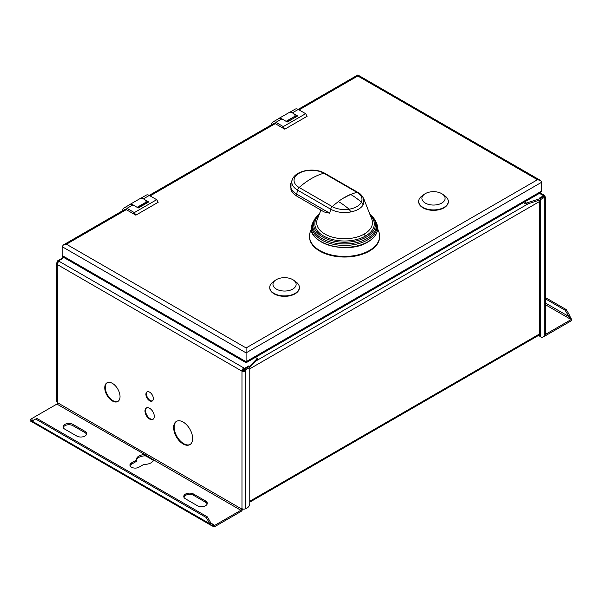 <?xml version="1.0" encoding="UTF-8"?>
<svg xmlns="http://www.w3.org/2000/svg" width="602" height="602" viewBox="0 0 602 602"><rect width="100%" height="100%" fill="white"/><g stroke="black" fill="none" stroke-linecap="round" stroke-linejoin="round"><path stroke-width="0.9" d="M243.802 369.259A2.634 1.52 60 0 1 244.547 370.546M31.116 421.423L30.1 420.836L30.1 419.549L31.342 420.264L31.093 421.362L35.684 419.045L206.23 517.509L209.835 523.74L212.566 526.133A2.634 1.52 -60 0 0 212.807 526.14L214.049 527.036L214.049 525.749L240.86 510.27A1.053 0.61 120 0 0 241.605 508.976L241.605 508.479L241.981 508.69A2.634 1.52 0 0 0 245.706 508.69L247.535 507.636A3.16 1.821 -60 0 0 249.77 503.769L249.77 367.461L245.706 369.809L245.706 371.171A2.634 1.52 180 0 1 241.981 371.171A2.634 1.52 -60 0 1 243.84 367.95L243.84 369.237L244.585 369.62M249.725 367.438L257.28 359.755L257.28 358.468L255.376 357.37M61.75 258.913L61.75 258.085L63.714 257.438M524.538 201.971L526.441 203.07L540.22 198.555L540.22 199.841L526.441 204.356L523.424 202.618M257.28 358.468L249.461 366.422L249.461 367.28M526.441 203.07L526.441 204.356M61.818 258.95L61.351 258.679L57.28 261.027L57.28 262.389A2.634 1.52 180 0 0 56.513 263.465A2.634 1.52 180 0 0 57.28 264.541L57.657 402.776A1.053 0.61 -60 0 1 56.912 404.07L30.1 419.549M249.77 367.461L248.649 366.821L244.585 369.161L244.585 370.523A1.053 0.61 0 0 1 243.095 370.523A1.053 0.61 120 0 1 243.84 369.237M539.535 200.067L539.535 335.179A3.16 1.821 120 0 0 540.19 336.631L541.303 337.27A3.16 1.821 -60 0 1 540.649 335.826L540.649 199.525L540.25 199.292M540.22 199.841L540.25 198.54L539.467 198.088L543.561 195.718L542.853 195.311A2.634 1.52 -60 0 1 544.17 195.183A2.634 1.52 -60 0 1 544.72 196.387A2.634 1.52 180 0 1 545.487 197.464A2.634 1.52 180 0 1 544.72 198.54L544.72 197.178L543.598 196.53L540.19 198.502M545.487 197.464L545.487 334.983A2.634 1.52 0 0 1 544.72 336.059L542.884 337.112A3.16 1.821 -60 0 1 541.303 337.27M544.614 336.119A2.634 1.52 -60 0 0 545.088 335.916L571.9 320.437L571.9 319.143L570.658 318.428L569.913 318.857A1.053 0.61 120 0 0 570.312 318.503L570.38 318.593M545.487 334.396L571.9 319.143M570.907 319.248L569.913 315.847L566.316 309.616L565.195 310.263L568.8 316.494L569.913 315.847M570.312 318.503L568.8 316.494L545.487 303.039M566.316 309.616L545.487 297.591M565.195 310.263L545.487 298.878M543.561 195.718L543.561 196.553M544.72 196.387L544.035 196.779M544.72 197.178L540.649 199.525M147.227 202.829L146.406 201.979A6.216 3.589 -120 0 0 144.164 199.337A6.216 3.589 -120 0 0 140.251 198.479L129.821 204.499A6.216 3.589 60 0 1 133.734 205.357L132.929 204.891L126.969 208.337L134.344 212.589L135.834 215.17L126.074 209.534A2.732 1.573 -120 0 0 124.704 209.398A2.732 1.573 -120 0 0 124.366 209.737M278.252 118.925A6.216 3.589 60 0 1 278.771 118.504A6.216 3.589 60 0 1 282.684 119.362L281.879 118.903L275.919 122.341L283.294 126.593L284.784 129.174L275.024 123.538A2.732 1.573 -120 0 0 273.654 123.402A2.732 1.573 -120 0 0 273.316 123.741M271.6 124.727A6.11 3.529 60 0 1 272.864 122.033L278.824 118.594A6.11 3.529 60 0 1 281.879 118.903M286.424 121.521L295.356 115.983A6.216 3.589 -120 0 0 293.114 113.342A6.216 3.589 -120 0 0 289.201 112.484L278.771 118.504M62.141 246.685L246.09 352.885L541.755 182.188L541.755 191.007L540.506 192.753L246.09 362.735L63.391 257.25L62.141 255.504L62.141 246.685L63.391 244.939L66.416 244.216L246.09 347.948L537.481 179.72L357.806 75.987C357.806 74.648 357.806 74.648 357.806 75.987C357.806 74.648 357.806 74.648 357.806 75.987L299.059 109.903M246.09 361.81L246.09 361.712C246.09 363.044 246.09 363.044 246.09 361.712L62.141 255.504M246.09 347.948L246.09 361.712L541.755 191.007M122.65 210.723A6.11 3.529 60 0 1 123.914 208.029A6.11 3.529 60 0 1 126.969 208.337M135.834 215.17L158.175 202.272L156.686 199.691L149.311 195.432A6.11 3.529 -120 0 0 146.263 195.131L140.868 198.246M284.784 129.174L307.125 116.276L305.635 113.695L298.261 109.444A6.11 3.529 -120 0 0 295.206 109.135L289.818 112.25M269.749 287.583A14.809 8.548 -0 0 0 269.741 287.794A14.809 8.548 -0 0 0 274.083 293.844A14.809 8.548 -0 0 0 290.224 295.695A14.809 8.548 -0 0 0 299.367 287.794A14.809 8.548 -0 0 0 299.36 287.583M418.699 201.587A14.809 8.548 -0 0 0 418.691 201.798A14.809 8.548 -0 0 0 423.033 207.848A14.809 8.548 -0 0 0 439.174 209.699A14.809 8.548 -0 0 0 448.317 201.798A14.809 8.548 -0 0 0 448.309 201.587M309.481 236.18L309.481 236.782A35.089 20.257 0 0 0 319.76 251.109A35.089 20.257 0 0 0 357.994 255.496A35.089 20.257 0 0 0 379.651 236.782L379.651 236.18A35.089 20.257 180 0 1 357.994 254.894A35.089 20.257 180 0 1 319.76 250.507A35.089 20.257 180 0 1 309.481 236.18A35.089 20.257 180 0 1 310.346 231.702L311.467 228.858M134.344 212.589L156.686 199.691M144.164 199.337L148.717 201.971L138.294 207.991L133.734 205.357M272.864 122.033A6.11 3.529 60 0 1 275.919 122.341M283.294 126.593L305.635 113.695M293.114 113.342L297.666 115.975L287.244 121.995L282.684 119.362M541.755 182.188L540.506 180.442L537.481 179.72M296.176 116.833L295.356 116.359M295.356 115.983L286.093 121.333M123.914 208.029L129.874 204.59A6.11 3.529 60 0 1 132.929 204.891M129.31 204.921A6.216 3.589 60 0 1 129.821 204.499M146.406 201.979L137.143 207.329M137.474 207.517L146.406 202.355M293.656 280.216L296.192 282.075A14.809 8.548 180 0 1 299.367 287.365A14.809 8.548 180 0 1 290.224 295.266A14.809 8.548 180 0 1 274.083 293.415A14.809 8.548 180 0 1 269.741 287.365A14.809 8.548 180 0 1 272.917 282.075L275.453 280.216A11.588 6.69 180 0 1 292.745 279.629A11.588 6.69 180 0 1 293.656 280.216A11.588 6.69 180 0 1 292.248 289.359A11.588 6.69 180 0 1 276.363 289.088A11.588 6.69 180 0 1 275.453 280.216M442.605 194.22L445.141 196.079A14.809 8.548 180 0 1 448.317 201.369A14.809 8.548 180 0 1 439.174 209.27A14.809 8.548 180 0 1 423.033 207.419A14.809 8.548 180 0 1 418.691 201.369A14.809 8.548 180 0 1 421.867 196.079L424.402 194.22A11.588 6.69 180 0 1 441.695 193.633A11.588 6.69 180 0 1 442.605 194.22A11.588 6.69 180 0 1 441.198 203.363A11.588 6.69 180 0 1 425.313 203.092A11.588 6.69 180 0 1 424.402 194.22M377.672 228.858L378.786 231.702A35.089 20.257 180 0 1 379.651 236.18M318.902 215.192A29.724 17.157 0 0 0 326.412 237.436A29.724 17.157 0 0 0 365.58 235.984A2.107 1.219 60 0 1 364.285 234.027A27.88 16.096 -0 0 0 371.758 219.09L363.743 198.675L363.187 204.838A19.663 11.355 180 0 1 350.898 211.934L349.13 209.187C344.306 205.297 340.74 202.776 338.422 201.61A8.691 5.019 180 0 1 338.414 201.602L338.271 201.519A68.462 39.529 -60 0 1 350.56 194.423L350.71 194.514C353.103 195.733 356.67 198.254 361.418 202.091C362.931 198.374 361.426 195.123 356.911 192.331L323.838 173.241A68.462 39.529 120 0 0 311.497 178.516A68.462 39.529 120 0 0 299.156 187.493A3.16 1.821 120 0 0 297.591 190.119A19.663 11.355 180 0 1 292.316 179.577L291.029 182.873A20.987 12.115 0 0 0 296.651 194.115A3.16 1.821 120 0 0 296.553 194.943A3.16 1.821 120 0 0 297.207 196.387L324.162 211.949L329.723 213.213L330.664 209.21L297.591 190.119L296.651 194.115L329.723 213.213M350.898 211.934C343.253 213.243 336.503 212.333 330.664 209.21A3.16 1.821 120 0 1 332.229 206.584A68.462 39.529 -60 0 1 338.422 201.61L338.422 201.61M363.187 204.838L361.418 202.091A17.45 10.076 0 0 1 349.13 209.187C342.688 210.06 337.052 209.195 332.229 206.584L299.156 187.493A17.45 10.076 -0 0 1 299.156 173.241A17.45 10.076 -0 0 1 323.838 173.241A3.16 1.821 120 0 1 324.847 173.323C314.771 167.258 295.823 169.997 292.316 179.577M61.75 258.085L62.533 258.536L58.439 260.907L243.84 367.95L244.547 368.356L248.641 365.993L249.461 366.422M249.424 367.265L249.424 366.445M248.641 366.821L248.641 365.993M244.547 369.643L244.547 368.356M241.981 508.69L241.981 371.171L243.095 370.523M59.146 261.313A2.634 1.52 120 0 0 57.28 264.541L241.981 371.171M58.439 260.907L58.439 261.885M154.285 416.358A6.584 3.8 -120 0 0 151.411 409.729A6.584 3.8 -120 0 0 146.339 407.968A6.584 3.8 -120 0 0 144.977 410.978A6.584 3.8 -120 0 0 147.851 417.607A6.584 3.8 -120 0 0 152.923 419.368A6.584 3.8 -120 0 0 154.285 416.358M153.352 398.622A5.268 3.04 -120 0 0 151.057 393.317A5.268 3.04 -120 0 0 147.001 391.91A5.268 3.04 -120 0 0 145.91 394.318A5.268 3.04 -120 0 0 148.205 399.623A5.268 3.04 -120 0 0 152.261 401.03A5.268 3.04 -120 0 0 153.352 398.622M192.64 438.497A13.432 7.751 -120 0 0 186.778 424.982A13.432 7.751 -120 0 0 176.431 421.385A13.432 7.751 -120 0 0 173.647 427.533A13.432 7.751 -120 0 0 179.509 441.048A13.432 7.751 -120 0 0 189.856 444.645A13.432 7.751 -120 0 0 192.64 438.497M120.031 396.575A10.798 6.231 -120 0 0 115.313 385.716A10.798 6.231 -120 0 0 106.998 382.819A10.798 6.231 -120 0 0 104.763 387.763A10.798 6.231 -120 0 0 109.474 398.629A10.798 6.231 -120 0 0 117.789 401.519A10.798 6.231 -120 0 0 120.031 396.575M245.706 508.69L245.706 371.171L244.585 370.523M244.585 369.161L245.706 369.809M242.651 508.976A2.634 1.52 -60 0 1 240.86 511.557L214.049 527.036M136.511 460.237A8.428 4.861 180 0 1 144.472 455.91L145.834 455.97L153.036 460.124L153.299 461.004M31.093 421.362L211.836 525.794M31.959 420.113L33.2 420.474L32.087 419.835A1.053 0.61 -60 0 1 31.688 419.925L31.342 420.775M35.684 419.045L36.805 418.398L207.351 516.862L206.23 517.509M32.087 421.122L209.835 523.74L210.948 523.1L207.351 516.862M212.566 526.133L212.807 525.034L214.049 525.749M213.552 524.605L210.948 523.1L213.161 524.696A1.053 0.61 120 0 0 213.552 524.605L212.626 524.425M212.807 526.14L212.807 525.546M130.055 465.715A5.268 3.04 180 0 1 131.477 464.21L136.511 461.305L136.511 460.011L131.477 462.915A5.268 3.04 0 0 0 129.934 465.068A5.268 3.04 0 0 0 133.185 467.874A5.268 3.04 0 0 0 138.927 467.22L143.953 464.315A8.428 4.861 0 0 0 153.299 459.717L145.503 454.924L145.834 455.97M63.233 427.443A5.794 3.341 180 0 1 67.228 424.892A5.794 3.341 180 0 1 73.015 425.727L84.935 432.605A5.794 3.341 180 0 1 86.522 434.328M183.881 497.101A5.794 3.341 180 0 1 187.877 494.551A5.794 3.341 180 0 1 193.663 495.378L205.583 502.264A5.794 3.341 180 0 1 207.171 503.979M144.472 455.91L144.472 454.623A8.428 4.861 0 0 0 136.458 459.476A8.428 4.861 0 0 0 136.511 460.011M145.503 454.924L56.912 404.07M153.036 460.124L152.705 459.085M73.015 424.433A5.794 3.341 0 0 0 66.702 423.71A5.794 3.341 0 0 0 63.127 426.803A5.794 3.341 0 0 0 64.82 429.166L76.74 436.044A5.794 3.341 0 0 0 83.053 436.774A5.794 3.341 0 0 0 86.628 433.681A5.794 3.341 0 0 0 84.935 431.318L73.015 424.433L73.015 425.727M193.663 494.091A5.794 3.341 0 0 0 187.35 493.369A5.794 3.341 0 0 0 183.776 496.454A5.794 3.341 0 0 0 185.469 498.825L197.388 505.703A5.794 3.341 0 0 0 203.702 506.425A5.794 3.341 0 0 0 207.276 503.34A5.794 3.341 0 0 0 205.583 500.969L193.663 494.091L193.663 495.378M56.513 263.465L56.513 400.985A2.634 1.52 -0 0 0 57.28 402.061M57.83 262.705L57.28 262.389M58.402 261.674L57.28 261.027M153.186 419.188A6.584 3.8 60 0 1 148.227 417.088A6.584 3.8 60 0 1 145.534 410.662A6.584 3.8 60 0 1 146.632 407.825M152.532 400.842A5.268 3.04 60 0 1 148.581 399.096A5.268 3.04 60 0 1 146.467 393.994A5.268 3.04 60 0 1 147.294 391.774M190.134 444.479A13.432 7.751 60 0 1 179.885 440.529A13.432 7.751 60 0 1 174.211 427.209A13.432 7.751 60 0 1 176.717 421.234M118.067 401.346A10.798 6.231 60 0 1 109.85 398.11A10.798 6.231 60 0 1 105.32 387.44A10.798 6.231 60 0 1 107.284 382.669M363.743 198.675C361.817 195.296 359.876 193.212 357.919 192.422A3.16 1.821 -60 0 1 357.927 192.422L357.919 192.422A3.16 1.821 -60 0 0 356.911 192.331A68.462 39.529 -60 0 0 350.71 194.514L350.71 194.514A68.462 39.529 120 0 0 344.57 197.614M528.165 203.792L256.301 360.756M249.77 368.823L539.535 201.527M249.77 501.255L539.535 333.959M539.535 335.179L540.649 335.826M542.853 195.311L539.467 193.355M569.913 318.857L545.487 304.755M544.72 336.059L544.72 198.54M126.277 209.654L66.416 244.216M275.227 123.658L150.109 195.898M149.311 195.432L143.426 198.833M298.261 109.444L292.376 112.837M316.419 238.294A32.801 18.933 0 0 0 367.762 241.966M312.287 224.012A33.102 19.113 0 0 0 328.579 244.976A33.102 19.113 0 0 0 367.972 241.756A33.102 19.113 0 0 0 376.852 224.012L376.265 222.529A32.5 18.767 180 0 1 367.551 239.942A32.5 18.767 180 0 1 328.865 243.103A32.5 18.767 180 0 1 312.867 222.529L312.287 224.012C303.446 242.079 346.647 255.745 367.92 241.981C376.19 236.925 379.162 230.935 376.852 224.012M316.569 216.803A31.846 18.384 0 0 0 325.531 240.288A31.846 18.384 0 0 0 367.085 238.558A31.846 18.384 0 0 0 372.57 216.803L371.743 215.915A30.905 17.842 180 0 1 366.422 237.03A30.905 17.842 180 0 1 326.088 238.716A30.905 17.842 180 0 1 317.397 215.915A30.905 17.842 180 0 1 319.323 214.124L316.569 216.803L312.867 222.529M370.23 215.192A29.724 17.157 180 0 1 365.58 235.984M320.911 210.075L317.374 219.09A27.88 16.096 0 0 0 324.854 234.027A27.88 16.096 0 0 0 364.285 234.027M57.657 402.776L241.605 508.976M131.477 462.915L131.477 464.21M240.86 510.27L153.299 459.717M84.935 432.605L84.935 431.318M205.583 502.264L205.583 500.969M539.535 334.855L249.77 502.151M544.17 195.183L540.235 192.911M125.171 209.27L63.391 244.939M274.121 123.275L149.228 195.387M540.506 180.442L357.806 74.964L298.171 109.391M269.741 287.794L269.741 287.365M299.367 287.794L299.367 287.365M418.691 201.798L418.691 201.369M448.317 201.798L448.317 201.369M371.743 215.915L369.801 214.109M376.265 222.529L372.57 216.803M357.919 192.422L324.847 173.323M297.207 196.387C291.692 192.873 290.992 189.698 290.939 189.54L291.029 182.873"/></g></svg>
